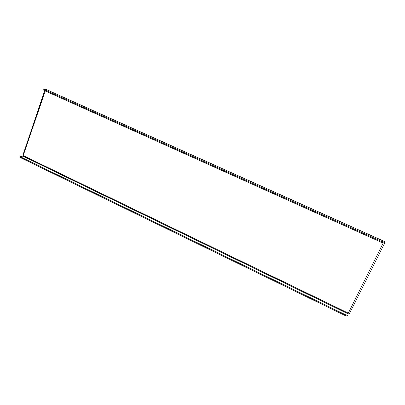 <?xml version="1.0" encoding="UTF-8"?>
<svg xmlns="http://www.w3.org/2000/svg" width="405" height="405" viewBox="0 0 405 405"><rect width="100%" height="100%" fill="white"/><g stroke="black" fill="none" stroke-linecap="round" stroke-linejoin="round"><path stroke-width="0.61" d="M384.725 242.939L349.596 313.384L348.249 313.116L23.409 155.672L22.883 155.221L44.666 90.695M49.142 90.821L49.435 90.857M48.524 90.543L48.818 90.578M49.911 91.166L49.618 90.907M383.975 242.767L384.75 242.894L384.401 241.37L383.606 241.117M383.581 241L384.401 241.37M384.036 241.329L384.259 242.2L383.869 242.98L381.171 242.2L381.561 241.415L384.259 242.2M381.561 241.415L44.373 89.728L43.213 88.999L45.76 89.313M44.373 89.728L44.13 90.452L381.171 242.2M44.13 90.452L42.97 89.718L43.213 88.999M45.274 90.963L22.984 156.138L347.996 313.774L383.206 242.954M347.996 313.774L347.89 315.146C347.571 315.48 346.66 315.303 345.161 314.619L21.551 157.373L21.318 158.056L20.26 157.15L20.488 156.467L21.551 157.373M20.488 156.467L22.984 156.138M347.546 315.794L347.525 315.885C347.201 316.219 346.295 316.042 344.797 315.353L21.318 158.056M45.583 89.237L384.082 241.35M344.797 315.353L345.161 314.619M384.745 242.919L349.596 313.384M384.067 241.324L45.674 89.262M347.525 315.885L347.89 315.146"/></g></svg>
